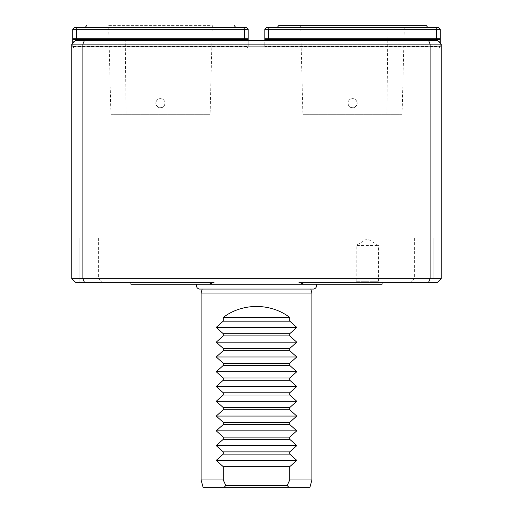 <?xml version="1.0" encoding="UTF-8"?>
<svg xmlns="http://www.w3.org/2000/svg" width="513" height="513" viewBox="0 0 513 513"><rect width="100%" height="100%" fill="white"/><g stroke="black" fill="none" stroke-linecap="round" stroke-linejoin="round"><path stroke-width="0.38" stroke-dasharray="2.56 1.92" d="M155.849 103.216A4.617 4.617 0 0 0 162.775 107.217A4.617 4.617 0 0 0 162.775 99.221A4.617 4.617 0 0 0 155.849 103.216C157.267 108.006 160.018 108.955 164.096 106.076C165.956 102.093 164.75 99.605 160.466 98.599C157.664 98.874 156.125 100.413 155.849 103.216M110.904 114.296L210.106 114.296L110.904 114.296L108.673 25.65L212.331 25.65M108.673 25.65L212.337 25.65L210.106 114.296M357.151 103.216A4.617 4.617 0 0 1 350.225 107.217A4.617 4.617 0 0 1 350.225 99.221A4.617 4.617 0 0 1 357.151 103.216C355.733 108.006 352.982 108.955 348.904 106.076C347.045 102.093 348.25 99.605 352.534 98.599C355.336 98.874 356.875 100.413 357.151 103.216M402.096 114.296L302.894 114.296L402.096 114.296L404.327 25.65L300.663 25.65L302.894 114.296M386.885 114.296L387.95 25.65L404.321 25.65M300.669 25.65L387.95 25.65M278.662 25.65L426.406 25.65M84.433 40.424L437.486 40.424L84.433 40.424L82.901 44.118L441.18 44.118L441.18 278.662L414.401 278.662L441.18 278.662L437.486 282.355L298.938 282.355L382.082 282.355L298.938 282.355L303.767 284.202L382.082 284.202M79.207 282.355L102.292 282.355L75.514 282.355L71.82 278.662L98.599 278.662L71.82 278.662L71.82 238.032L98.599 238.032L71.82 238.032L71.82 278.662L75.514 282.355L79.207 282.355L79.207 278.662L79.207 282.355M441.18 278.662L437.486 282.355L441.18 278.662L441.18 238.032L414.401 238.032L441.18 238.032L441.18 278.662L430.099 278.662L428.567 282.355M428.567 40.424L430.099 44.118L430.099 278.662L71.82 278.662L75.514 282.355L84.433 282.355L82.901 278.662L82.901 44.118L71.82 44.118L71.82 278.662M84.433 282.355L214.062 282.355L130.918 282.355L214.062 282.355L209.233 284.202L303.767 284.202M209.233 284.202L130.918 284.202M256.5 284.202L196.902 284.202L256.5 284.202M440.257 39.315L264.811 39.315L440.257 39.315L440.257 29.344L438.41 27.497L269.267 27.497L268.504 29.344L436.563 29.344L436.563 38.206L268.504 38.206L268.504 29.344L264.811 29.344L264.811 39.315L440.257 39.315L440.257 46.337L440.257 43.195L438.961 41.906L264.811 41.906L438.961 41.906L437.486 40.424L441.18 44.118L437.486 40.424L75.514 40.424L71.82 44.118L75.514 40.424L74.039 41.906L248.189 41.906L74.039 41.906L71.82 44.118L71.82 47.812L71.82 44.118M264.811 41.906L248.189 41.906L264.811 41.906L264.811 46.702L265.92 47.812L264.811 46.337L440.257 46.337L264.811 46.337L264.811 41.906M441.18 46.709L441.18 47.812L71.82 47.812L441.18 47.812L441.18 44.118L441.18 46.709L71.82 46.709L441.18 46.709M440.257 43.195L441.18 44.118M72.743 43.195L72.743 46.702L72.743 46.337L248.189 46.337L248.189 41.906L248.189 46.702L247.08 47.812L73.853 47.812L72.743 46.702L73.853 47.812L247.08 47.812L248.189 46.702L248.189 46.337L72.743 46.337L72.743 39.315L248.189 39.315L248.189 29.344L246.343 27.497L74.59 27.497L72.743 29.344L72.743 39.315L248.189 39.315L248.189 41.906L248.189 40.424M439.147 47.812L265.92 47.812L439.147 47.812L440.257 46.337L439.147 47.812M264.811 39.315L264.811 40.424M440.257 39.687L264.811 39.687M269.267 27.497L266.657 27.497L264.811 29.344M435.8 27.497L436.563 29.344L440.257 29.344M440.257 38.206L436.563 38.206L436.101 39.315M268.966 39.315L268.504 38.206L264.811 38.206M352.534 27.497L428.252 27.497L352.534 27.497M72.743 39.315L76.899 39.315L76.437 38.206L76.437 29.344L244.496 29.344L244.496 38.206L72.743 38.206M72.743 39.687L248.189 39.687M76.899 39.315L248.189 39.315M243.733 27.497L244.496 29.344L248.189 29.344M248.189 38.206L244.496 38.206L244.034 39.315M72.743 29.344L76.437 29.344L77.2 27.497M160.466 27.497L236.185 27.497M203.077 487.35L309.923 487.35M311.904 479.963L201.096 479.963M311.904 293.07L201.096 293.07M313.725 289.063L199.275 289.063M356.227 281.246L378.389 281.246L356.227 281.246L356.227 245.419L378.389 245.419L356.227 245.419L367.308 238.763L378.389 245.419L378.389 281.246M125.05 25.65L126.115 114.296M433.793 278.662L433.793 238.032L433.793 278.662M79.207 238.032L79.207 278.662L79.207 238.032M440.257 41.162L438.224 41.162M74.776 41.162L72.743 41.162M414.401 238.032L414.401 278.662L410.708 282.355M98.599 238.032L98.599 278.662L102.292 282.355"/><path stroke-width="0.77" d="M428.252 27.497C428.31 28.055 427.695 27.439 426.406 25.65L278.662 25.65C277.373 27.439 276.757 28.055 276.815 27.497M428.567 282.355L430.099 278.662L441.18 278.662L437.486 282.355L298.938 282.355L303.767 284.202L209.233 284.202L214.062 282.355L75.514 282.355L71.82 278.662L82.901 278.662L84.433 282.355M71.82 44.118L75.514 40.424L84.433 40.424L82.901 44.118L82.901 278.662L430.099 278.662L430.099 44.118L71.82 44.118L71.82 278.662M303.767 284.202L382.082 284.202L382.082 282.355M130.918 282.355L130.918 284.202L209.233 284.202M84.433 40.424L428.567 40.424L430.099 44.118L441.18 44.118L441.18 278.662M428.567 40.424L437.486 40.424L441.18 44.118M440.257 29.344L440.257 39.315L264.811 39.315L264.811 29.344L266.657 27.497L438.41 27.497L440.257 29.344L268.504 29.344L268.504 38.206L436.563 38.206L436.563 29.344L435.8 27.497M440.257 43.195L440.257 39.315M264.811 40.424L264.811 39.315M440.257 39.687L264.811 39.687M269.267 27.497L268.504 29.344L264.811 29.344M264.811 38.206L268.504 38.206L268.966 39.315M436.101 39.315L436.563 38.206L440.257 38.206M248.189 39.315L72.743 39.315L72.743 29.344L76.437 29.344L76.437 38.206L244.496 38.206L244.496 29.344L76.437 29.344L77.2 27.497L246.343 27.497L248.189 29.344L248.189 40.424M72.743 39.315L72.743 43.195M72.743 39.687L248.189 39.687M72.743 29.344L74.59 27.497L77.2 27.497M72.743 38.206L76.437 38.206L76.899 39.315M248.189 29.344L244.496 29.344L243.733 27.497M244.034 39.315L244.496 38.206L248.189 38.206M224.098 487.35L203.077 487.35L201.096 479.963L223.258 479.963L225.797 485.503L287.203 485.503L288.902 487.35L224.098 487.35L225.797 485.503M287.203 485.503L289.742 479.963L311.904 479.963L309.923 487.35L288.902 487.35M289.742 317.444C270.71 302.811 242.29 302.811 223.258 317.444L289.742 317.444L289.742 321.138L223.258 321.138L216.223 327.416L296.777 327.416L289.742 333.7L289.742 335.912L223.258 335.912L216.223 342.19L296.777 342.19L289.742 348.468L289.742 350.687L223.258 350.687L216.223 356.965L296.777 356.965L289.742 363.242L289.742 365.461L223.258 365.461L216.223 371.739L296.777 371.739L289.742 378.017L289.742 380.236L223.258 380.236L216.223 386.513L296.777 386.513L289.742 392.791L289.742 395.01L223.258 395.01L216.223 401.288L296.777 401.288L289.742 407.566L289.742 409.784L223.258 409.784L216.223 416.062L296.777 416.062L289.742 422.34L289.742 424.559L223.258 424.559L216.223 430.837L296.777 430.837L289.742 437.114L289.742 439.333L223.258 439.333L216.223 445.611L296.777 445.611L289.742 451.889L289.742 454.108L296.777 460.385L289.742 466.663L289.742 479.963M223.258 317.444L223.258 321.138M289.742 321.138L296.777 327.416M216.223 327.416L223.258 333.7L289.742 333.7M223.258 333.7L223.258 335.912M289.742 335.912L296.777 342.19M216.223 342.19L223.258 348.468L289.742 348.468M223.258 348.468L223.258 350.687M289.742 350.687L296.777 356.965M216.223 356.965L223.258 363.242L289.742 363.242M223.258 363.242L223.258 365.461M289.742 365.461L296.777 371.739M216.223 371.739L223.258 378.017L289.742 378.017M223.258 378.017L223.258 380.236M289.742 380.236L296.777 386.513M216.223 386.513L223.258 392.791L289.742 392.791M223.258 392.791L223.258 395.01M289.742 395.01L296.777 401.288M216.223 401.288L223.258 407.566L289.742 407.566M223.258 407.566L223.258 409.784M289.742 409.784L296.777 416.062M216.223 416.062L223.258 422.34L289.742 422.34M223.258 422.34L223.258 424.559M289.742 424.559L296.777 430.837M216.223 430.837L223.258 437.114L289.742 437.114M223.258 437.114L223.258 439.333M289.742 439.333L296.777 445.611M216.223 445.611L223.258 451.889L289.742 451.889M289.742 454.108L223.258 454.108L216.223 460.385L223.258 466.663L289.742 466.663M223.258 466.663L223.258 479.963M216.223 460.385L296.777 460.385M223.258 451.889L223.258 454.108M201.096 479.963L201.096 293.07L311.904 293.07L311.904 479.963M196.902 284.202C196.011 286.645 196.806 288.261 199.275 289.063L313.725 289.063C316.194 288.261 316.989 286.645 316.098 284.202M440.257 41.162L438.224 41.162M72.743 41.162L74.776 41.162M234.338 25.65C235.627 27.439 236.243 28.055 236.185 27.497M86.594 25.65C85.305 27.439 84.69 28.055 84.748 27.497M202.167 289.063L201.096 293.07M310.833 289.063L311.904 293.07"/></g></svg>
